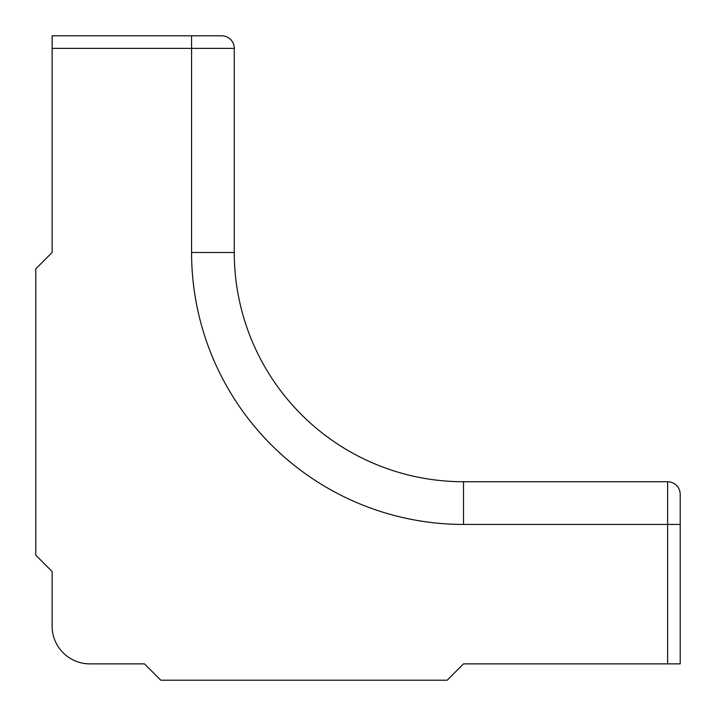 <?xml version="1.0" encoding="UTF-8"?>
<svg xmlns="http://www.w3.org/2000/svg" width="716" height="716" viewBox="0 0 716 716"><rect width="100%" height="100%" fill="white"/><g stroke="black" fill="none" stroke-linecap="round" stroke-linejoin="round"><path stroke-width="1.07" d="M52.134 190.304L52.134 252.488L35.8 268.813L35.8 555.213L52.134 571.547L52.134 626.187A37.688 37.688 0 0 0 89.813 663.866L144.453 663.866L89.813 663.866M525.696 663.866L463.512 663.866L447.187 680.2L160.787 680.2L144.453 663.866M667.634 663.866L667.634 524.434L680.2 524.434L680.2 494.291L680.2 663.866L463.512 663.866M52.134 571.547L52.134 626.187M667.634 481.734L667.634 524.434L463.512 524.434A271.955 271.955 0 0 1 191.566 252.488L234.266 252.488L234.266 48.366L234.266 252.488A229.245 229.245 0 0 0 463.512 481.734L667.634 481.734A12.566 12.566 0 0 1 680.2 494.291M52.134 48.366L52.134 35.8L221.709 35.8A12.566 12.566 0 0 1 234.266 48.366L52.134 48.366L52.134 252.488M234.266 252.488A229.245 229.245 0 0 0 463.512 481.734L463.512 524.434M191.566 252.488L191.566 35.8"/></g></svg>
